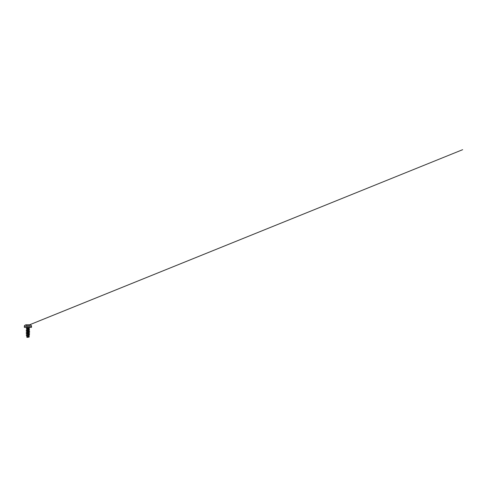 <?xml version="1.0" encoding="UTF-8"?>
<svg xmlns="http://www.w3.org/2000/svg" width="487" height="487" viewBox="0 0 487 487"><rect width="100%" height="100%" fill="white"/><g stroke="black" fill="none" stroke-linecap="round" stroke-linejoin="round"><path stroke-width="0.37" stroke-dasharray="2.44 1.83" d="M26.237 324.792L26.675 324.981L26.688 326.26L27.929 326.716L29.378 326.138L26.493 326.162L26.809 326.162L26.377 326.077L26.371 324.847L26.84 324.89L26.103 324.805L29.762 324.792L27.929 324.792M26.724 326.113L27.619 326.162L26.809 326.162L26.84 324.89L29.378 324.914L26.724 324.89M27.929 324.823L28.295 324.89L27.929 324.823M26.261 324.792L26.657 324.951L26.493 326.162L29.141 326.113M29.141 324.89L29.037 326.138L29.378 326.138L29.39 324.89L28.295 324.89L29.488 324.847L29.372 326.162L29.202 324.951M28.063 337.308L28.97 337.308L28.063 337.26A7.165 7.165 0 0 1 28.891 337.321M29.756 327.374L26.109 327.374M27.059 337.101L27.929 337.308L26.986 337.004L27.187 336.675M28.094 335.829L28.928 336.328M29.397 328.275L28.149 328.275M28.27 326.138L28.27 324.914L28.27 326.138M26.487 324.914L26.487 326.138L26.487 324.914M26.828 326.138L26.828 324.914M26.621 326.223L29.238 326.223M27.595 326.138L27.595 324.914L27.595 326.138M29.037 326.138L29.037 324.914M28.69 335.817L29.129 335.969M28.733 334.155L29.518 334.405M28.733 332.56L29.512 332.816M28.733 330.971L29.518 331.221M28.751 329.401L29.488 329.632M26.895 329.23L26.529 329.109M26.882 330.856L26.347 330.685M26.882 332.444L26.347 332.28M26.882 334.039L26.347 333.869M27.656 337.266A7.165 7.165 0 0 0 27.077 337.308M29.372 326.162L29.208 324.951L29.762 324.805M29.384 324.89L29.171 326.26"/><path stroke-width="0.73" d="M29.238 326.223L31.515 326.223L31.351 325.566L30.091 324.792A358.176 358.176 0 0 0 29.762 324.792L26.103 324.792A358.176 358.176 0 0 0 25.774 324.792L30.091 324.792L25.774 324.792L24.508 325.566L24.35 326.223L26.621 326.223M28.983 331.105L26.14 330.551L29.001 329.577L29.208 328.323L28.13 329.236L27.126 329.011L26.109 327.374L31.46 327.374L27.929 327.374L29.756 327.374L29.257 327.873L26.608 327.873L29.257 327.873L29.415 328.268L26.316 328.969L29.25 328.226M26.548 328.828L29.11 328.268M26.895 335.105L29.518 334.666L26.627 335.446L28.094 335.829L28.082 336.414M28.082 336.529L28.063 337.26A7.165 7.165 0 0 0 27.656 337.266M27.004 336.742L29.348 336.109L27.004 336.742L28.983 336.036L26.87 335.178L26.633 333.887L29.177 334.606L28.983 336.036M27.929 334.733L29.001 334.35L26.864 333.552L26.633 332.298L29.183 333.011L29.001 334.35M26.882 334.039L26.14 333.735L29.001 332.755L26.864 331.957L26.633 330.703L29.177 331.422L29.001 332.755M28.983 332.7L26.14 332.14L29.001 331.166L26.864 330.369L26.621 329.066L29.183 329.821L29.001 331.166M29.001 329.577L28.13 329.236M29.202 328.348L26.627 329.066M26.347 333.613L29.725 332.938L26.14 332.158L29.725 331.361L26.237 330.478L29.518 329.894L26.633 330.703M29.518 331.483L26.633 332.298M26.347 333.869L29.512 333.078L26.633 333.887M29.086 336.28L27.035 336.785L27.095 337.114M26.268 335.312L27.929 334.94L26.468 335.19L26.633 335.488M26.669 335.494L28.873 335.896M26.268 335.33L26.639 335.5M26.706 335.519L28.91 335.92M29.518 334.666L27.929 335.074M27.929 327.374L24.405 327.374L27.929 327.374M29.007 334.307L26.682 333.948M28.983 334.289L26.663 333.93M26.347 332.018L29.622 331.428L29.013 331.111M26.347 330.429L29.61 329.845L29.007 329.529M28.983 329.522L26.316 328.969L29.518 329.894M29.512 333.078L29.007 332.718M27.929 337.321L26.907 337.321L27.929 337.321M29.762 324.805L27.929 324.805M31.46 327.374L31.515 326.223L24.35 326.223L24.35 327.319L31.515 327.319L24.405 327.374M28.958 337.321L29.177 336.182M26.895 336.901L26.627 335.446M26.828 336.949L26.895 337.308M28.69 335.817L29.129 335.969M27.162 334.959L26.468 335.19M26.499 335.464L26.84 335.573M28.733 334.155L29.518 334.405M28.733 332.56L29.512 332.816M28.733 330.971L29.518 331.221M28.751 329.401L29.488 329.632M26.895 329.23L26.529 329.109M26.882 330.856L26.347 330.685M26.882 332.444L26.347 332.28M29.202 324.951L462.65 149.679L29.384 324.89"/></g></svg>
